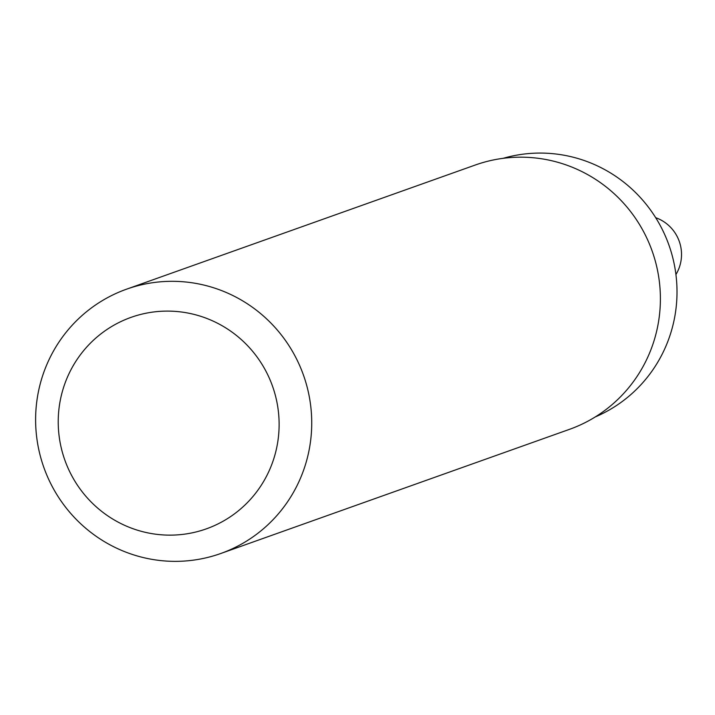<?xml version="1.0" encoding="UTF-8"?>
<svg xmlns="http://www.w3.org/2000/svg" width="715" height="715" viewBox="0 0 715 715"><rect width="100%" height="100%" fill="white"/><g stroke="black" fill="none" stroke-linecap="round" stroke-linejoin="round"><path stroke-width="1.07" d="M503.199 158.31A137.495 135.019 70.4 0 1 554.608 153.859A137.495 135.019 70.4 0 1 675.371 270.565A137.495 135.019 70.4 0 1 595.282 416.925M126.609 289.164L475.278 165.022A140.301 137.772 70.4 0 1 535.499 157.979A140.301 137.772 70.4 0 1 659.302 281.174A140.301 137.772 70.4 0 1 569.399 429.375L220.729 553.517A140.301 137.772 70.4 0 1 43.883 467.547A140.301 137.772 70.4 0 1 126.609 289.164A140.301 137.772 70.4 0 1 186.829 282.112A140.301 137.772 70.4 0 1 310.632 405.316A140.301 137.772 70.4 0 1 220.729 553.517M179.197 311.74A112.246 110.217 70.4 0 1 258.624 489.167A112.246 110.217 70.4 0 1 68.193 468.45A112.246 110.217 70.4 0 1 179.197 311.74M655.682 217.691A38.583 37.886 70.4 0 1 675.925 274.542"/></g></svg>
